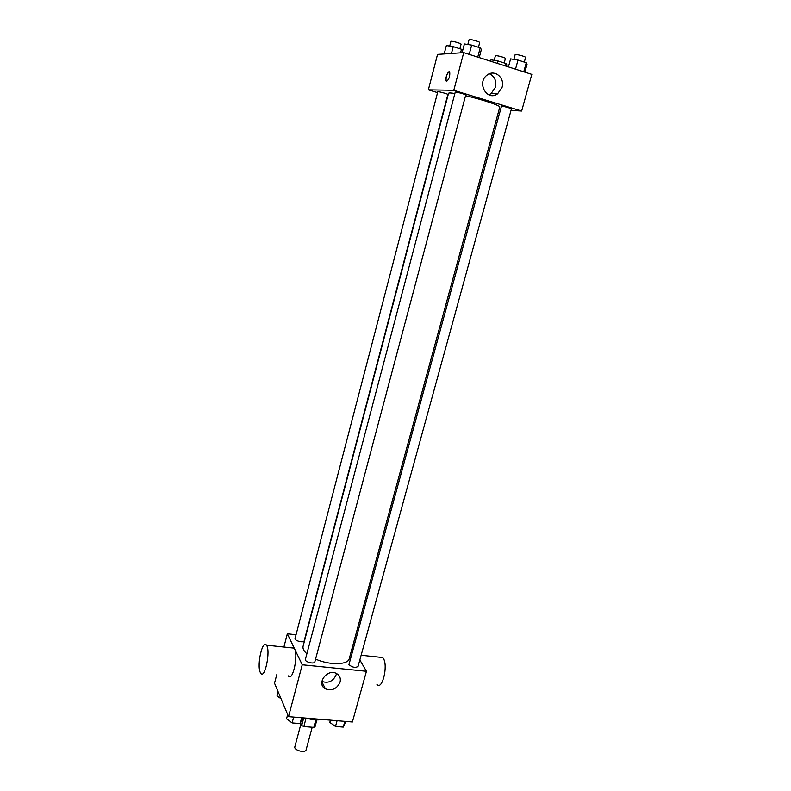 <?xml version="1.0" encoding="UTF-8"?>
<svg xmlns="http://www.w3.org/2000/svg" width="791" height="791" viewBox="0 0 791 791"><rect width="100%" height="100%" fill="white"/><g stroke="black" fill="none" stroke-linecap="round" stroke-linejoin="round"><path stroke-width="1.19" d="M300.976 723.805L294.855 746.763C293.609 750.283 305.445 753.457 306.127 749.779L312.198 727.245M315.827 719.909L313.819 727.374L303.823 726.563L301.707 725.485L300.58 722.875M313.819 727.374L315.075 726.573L316.865 719.939M314.106 719.78L305.138 718.04M305.998 718.416L303.823 726.563M303.734 717.921L301.707 725.485M306.503 718.149C312.326 719.958 317.488 720.393 322.006 719.454M359.846 659.961L366.441 671.272L352.39 721.995L288.547 716.646L274.526 683.206L276.721 674.753M324.083 687.873L324.963 687.952M366.441 671.272L302.231 664.776L287.341 633.769L283.9 647.038M287.341 633.769L296.052 634.728M454.884 93.496C450.84 92.854 448.715 92.794 448.517 93.318L303.091 646.237C302.548 648.521 303.803 651.033 306.878 653.771M315.589 659.061C329.392 665.429 348.159 665.043 349.266 658.606L499.783 107.052C500.871 105.767 481.828 99.389 465.563 95.662M352.381 647.186L353.033 648.284M305.385 659.417C304.476 661.909 314.393 664.509 314.838 661.899L465.741 94.989C466.166 94.455 455.132 91.489 455.23 92.161L305.385 659.417M295.083 638.436C294.242 640.75 303.813 643.202 304.209 640.779L447.854 94.485C448.26 94 437.67 91.143 437.779 91.766L295.083 638.436M348.94 664.638L501.514 106.083C505.993 106.834 509.305 107.774 511.431 108.901L358.066 666.408C355.426 668.059 352.381 667.466 348.94 664.638M302.231 664.776L288.547 716.646M340.09 682.119C336.966 688.882 332.062 691.116 325.388 688.823C315.836 683.928 327.217 668.187 336.491 673.497C339.735 675.405 340.931 678.283 340.09 682.119M291.563 647.849L294.084 648.116C298.879 653.445 292.828 682.603 288.339 675.88M376.971 684.472C382.221 690.761 388.371 665.449 383.289 658.33L382.676 657.539L379.64 657.212M260.19 672.212C256.719 664.618 262.661 638.92 266.468 645.179C270.868 650.509 264.817 679.944 260.714 673.2L260.19 672.212M336.422 673.457L336.175 674.723C333.189 681.288 328.413 683.533 321.858 681.437M511.016 110.414L521.655 111.017L453.787 90.312L428.346 89.838L437.552 92.626M499.052 109.722L500.09 109.781M521.655 111.017L531.809 74.364L463.724 52.621L437.532 54.391L428.346 89.838M463.724 52.621L453.787 90.312M502.087 87.297L497.608 93.793C487.058 101.821 476.241 82.541 487.216 74.997C494.563 68.995 505.113 77.825 502.087 87.297M446.658 81.305L446.114 80.919C444.74 78.734 448.497 69.529 449.713 72.159C450.079 76.203 449.061 79.258 446.658 81.305M446.5 81.285L446.114 80.919C445.798 76.598 446.866 73.553 449.328 71.793M489.392 73.761C494.632 76.361 496.659 80.85 495.473 87.228L491.063 93.645L488.789 94.811M524.868 72.139L527.063 64.18L526.272 62.726L518.006 60.057L510.61 58.87L508.425 66.899M526.272 62.726L523.771 71.793M518.006 60.057L515.514 69.153M513.843 59.394L515.129 54.688C515.109 53.719 526.094 56.616 525.58 57.446L524.304 62.093M479.217 57.565L481.383 49.447L480.206 47.855L471.663 45.097L464.396 43.97L462.082 52.73M480.206 47.855L477.744 57.1M471.663 45.097L469.211 54.371M467.827 44.504L469.083 39.718C469.063 38.719 480.206 41.725 479.692 42.585L478.436 47.282M506.537 66.286L506.912 64.902L505.993 63.517L498.004 60.956L491.003 59.819L490.628 61.214M505.993 63.517L505.35 65.91M498.004 60.956L497.351 63.359M494.167 60.334L495.384 55.795C495.354 54.895 505.884 57.703 505.409 58.465L504.193 62.944M462.636 50.634L461.499 49.269L453.253 46.629L446.371 45.542L444.176 53.946M461.499 49.269L460.56 52.839M453.253 46.629L451.463 53.452M449.703 46.066L450.91 41.448C450.87 40.529 461.558 43.426 461.074 44.217L459.878 48.755M345.865 721.441L343.254 727.097L335.503 726.464L329.807 722.41L330.42 720.156M344.836 721.362L343.254 727.097M337.075 720.71L335.503 726.464M303.042 717.862L300.105 723.577L292.126 722.925L286.55 718.821L287.667 714.56M301.658 717.744L300.105 723.577M293.669 717.081L292.126 722.925M281.052 698.76L277.028 695.853L278.106 691.73M361.141 655.245L382.676 657.539M294.084 648.116L266.468 645.179M321.828 681.694L325.388 688.823M491.063 93.645L497.608 93.793"/></g></svg>

